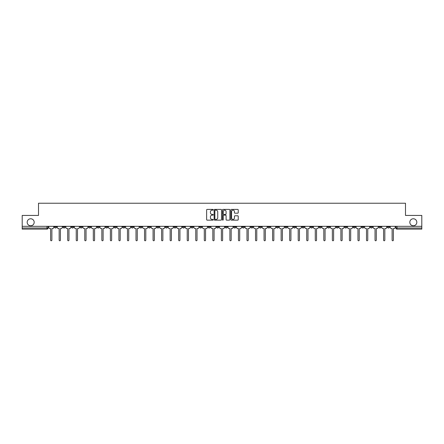 <?xml version="1.0" encoding="UTF-8"?>
<svg xmlns="http://www.w3.org/2000/svg" width="444" height="444" viewBox="0 0 444 444"><rect width="100%" height="100%" fill="white"/><g stroke="black" fill="none" stroke-linecap="round" stroke-linejoin="round"><path stroke-width="0.67" d="M213.242 209.779A0.377 0.377 0 0 0 212.87 209.407L207.159 209.407A0.538 0.538 0 0 0 206.627 209.94L206.627 219.614A0.538 0.538 0 0 0 207.159 220.146L212.87 220.146A0.377 0.377 0 0 0 213.242 219.774A0.377 0.377 0 0 0 212.87 219.397L212.132 219.397A1.721 1.721 0 0 1 210.412 217.677L210.412 216.872A1.721 1.721 0 0 1 212.132 215.151L212.87 215.151A0.377 0.377 0 0 0 213.242 214.774A0.377 0.377 0 0 0 212.87 214.402L212.132 214.402A1.721 1.721 0 0 1 210.412 212.682L210.412 211.877A1.721 1.721 0 0 1 212.132 210.156L212.87 210.156A0.377 0.377 0 0 0 213.242 209.779M409.818 222.272A3.502 3.502 0 0 0 413.32 225.774A3.502 3.502 0 0 0 416.822 222.272A3.502 3.502 0 0 0 413.32 218.77A3.502 3.502 0 0 0 409.818 222.272M27.178 222.272A3.502 3.502 0 0 0 30.68 225.774A3.502 3.502 0 0 0 34.182 222.272A3.502 3.502 0 0 0 30.68 218.77A3.502 3.502 0 0 0 27.178 222.272M336.158 226.323L336.158 226.923L338.345 226.923A1.093 1.093 0 0 1 337.251 228.022A1.093 1.093 0 0 1 336.158 226.923L336.158 226.323M284.931 226.323L284.931 226.923L287.124 226.923A1.093 1.093 0 0 1 286.03 228.022A1.093 1.093 0 0 1 284.931 226.923L284.931 226.323M276.396 226.323L276.396 226.923L278.588 226.923A1.093 1.093 0 0 1 277.489 228.022A1.093 1.093 0 0 1 276.396 226.923L276.396 226.323M225.175 226.323L225.175 226.923L227.361 226.923A1.093 1.093 0 0 1 226.268 228.022A1.093 1.093 0 0 1 225.175 226.923L225.175 226.323M216.639 226.323L216.639 226.923L218.825 226.923A1.093 1.093 0 0 1 217.732 228.022A1.093 1.093 0 0 1 216.639 226.923L216.639 226.323M208.097 226.323L208.097 226.923L210.29 226.923A1.093 1.093 0 0 1 209.196 228.022A1.093 1.093 0 0 1 208.097 226.923L208.097 226.323M191.025 226.323L191.025 226.923L193.212 226.923A1.093 1.093 0 0 1 192.119 228.022A1.093 1.093 0 0 1 191.025 226.923L191.025 226.323M173.954 226.923L173.954 226.323L173.954 226.923A1.093 1.093 0 0 0 175.047 228.022A1.093 1.093 0 0 1 173.954 226.923L176.14 226.923A1.093 1.093 0 0 1 175.047 228.022A1.093 1.093 0 0 0 176.14 226.923L176.14 226.323L176.14 226.923M165.412 226.923L165.412 226.323L165.412 226.923A1.093 1.093 0 0 0 166.511 228.022A1.093 1.093 0 0 1 165.412 226.923L167.604 226.923A1.093 1.093 0 0 1 166.511 228.022M156.876 226.923L156.876 226.323L156.876 226.923A1.093 1.093 0 0 0 157.97 228.022A1.093 1.093 0 0 1 156.876 226.923L159.069 226.923A1.093 1.093 0 0 1 157.97 228.022A1.093 1.093 0 0 0 159.069 226.923L159.069 226.323L159.069 226.923M148.34 226.323L148.34 226.923L150.527 226.923A1.093 1.093 0 0 1 149.434 228.022A1.093 1.093 0 0 1 148.34 226.923L148.34 226.323M139.805 226.323L139.805 226.923L141.991 226.923A1.093 1.093 0 0 1 140.898 228.022A1.093 1.093 0 0 1 139.805 226.923L139.805 226.323M131.269 226.323L131.269 226.923L133.455 226.923A1.093 1.093 0 0 1 132.362 228.022A1.093 1.093 0 0 1 131.269 226.923L131.269 226.323M122.727 226.923L122.727 226.323L122.727 226.923A1.093 1.093 0 0 0 123.826 228.022A1.093 1.093 0 0 1 122.727 226.923L124.919 226.923A1.093 1.093 0 0 1 123.826 228.022M105.655 226.923L105.655 226.323L105.655 226.923A1.093 1.093 0 0 0 106.749 228.022A1.093 1.093 0 0 1 105.655 226.923L107.842 226.923A1.093 1.093 0 0 1 106.749 228.022A1.093 1.093 0 0 0 107.842 226.923L107.842 226.323L107.842 226.923M97.119 226.923L97.119 226.323L97.119 226.923A1.093 1.093 0 0 0 98.213 228.022A1.093 1.093 0 0 1 97.119 226.923L99.306 226.923A1.093 1.093 0 0 1 98.213 228.022A1.093 1.093 0 0 0 99.306 226.923L99.306 226.323L99.306 226.923M88.584 226.923L88.584 226.323L88.584 226.923A1.093 1.093 0 0 0 89.677 228.022A1.093 1.093 0 0 1 88.584 226.923L90.77 226.923A1.093 1.093 0 0 1 89.677 228.022A1.093 1.093 0 0 0 90.77 226.923L90.77 226.323L90.77 226.923M80.042 226.923L80.042 226.323L80.042 226.923A1.093 1.093 0 0 0 81.141 228.022A1.093 1.093 0 0 1 80.042 226.923L82.234 226.923A1.093 1.093 0 0 1 81.141 228.022M71.506 226.923L71.506 226.323L71.506 226.923A1.093 1.093 0 0 0 72.6 228.022A1.093 1.093 0 0 1 71.506 226.923L73.698 226.923A1.093 1.093 0 0 1 72.6 228.022A1.093 1.093 0 0 0 73.698 226.923L73.698 226.323L73.698 226.923M62.97 226.923L62.97 226.323L62.97 226.923A1.093 1.093 0 0 0 64.064 228.022A1.093 1.093 0 0 1 62.97 226.923L65.157 226.923A1.093 1.093 0 0 1 64.064 228.022A1.093 1.093 0 0 0 65.157 226.923L65.157 226.323L65.157 226.923M237.701 213.192A0.538 0.538 0 0 0 238.234 212.654L238.234 209.94A0.538 0.538 0 0 0 237.701 209.407L231.357 209.407A0.538 0.538 0 0 0 230.825 209.94L230.825 219.614A0.538 0.538 0 0 0 231.357 220.146L237.701 220.146A0.538 0.538 0 0 0 238.234 219.614L238.234 216.333A0.538 0.538 0 0 0 237.701 215.795L234.987 215.795A0.538 0.538 0 0 0 234.449 216.333L234.449 217.96A1.437 1.437 0 0 1 233.011 219.397A1.437 1.437 0 0 1 231.574 217.96L231.574 211.594A1.437 1.437 0 0 1 233.011 210.156A1.437 1.437 0 0 1 234.449 211.594L234.449 212.654A0.538 0.538 0 0 0 234.987 213.192L237.701 213.192M22.2 226.323L22.2 215.434L38.506 215.434L38.506 203.23L405.494 203.23L405.494 215.434L421.8 215.434L421.8 226.323L22.2 226.323L22.2 228.022L48.085 228.022L48.085 226.323L48.085 228.022A1.093 1.093 0 0 1 46.992 229.115L22.2 229.115L22.2 228.022M221.528 209.94A0.538 0.538 0 0 0 220.995 209.407L214.652 209.407A0.538 0.538 0 0 0 214.119 209.94L214.119 219.614A0.538 0.538 0 0 0 214.652 220.146L220.995 220.146A0.538 0.538 0 0 0 221.528 219.614L221.528 209.94M223.005 209.407L229.348 209.407A0.538 0.538 0 0 1 229.881 209.94L229.881 219.614A0.538 0.538 0 0 1 229.348 220.146L226.634 220.146A0.538 0.538 0 0 1 226.096 219.614L226.096 215.69A0.538 0.538 0 0 0 225.558 215.151L223.759 215.151A0.538 0.538 0 0 0 223.221 215.69L223.221 219.774A0.377 0.377 0 0 1 222.844 220.146A0.377 0.377 0 0 1 222.472 219.774L222.472 209.94A0.538 0.538 0 0 1 223.005 209.407M395.915 226.323L395.915 228.022L421.8 228.022L421.8 229.115L397.008 229.115A1.093 1.093 0 0 1 395.915 228.022A1.093 1.093 0 0 0 397.008 229.115L397.008 226.323M421.8 226.323L421.8 228.022M389.566 226.323L389.566 226.923A1.093 1.093 0 0 1 388.472 228.022A1.093 1.093 0 0 1 387.379 226.923L389.566 226.923M387.379 226.323L387.379 226.923M381.03 226.923L381.03 226.323L381.03 226.923A1.093 1.093 0 0 1 379.936 228.022A1.093 1.093 0 0 1 378.843 226.923L381.03 226.923A1.093 1.093 0 0 1 379.936 228.022M378.843 226.323L378.843 226.923M372.494 226.323L372.494 226.923A1.093 1.093 0 0 1 371.4 228.022A1.093 1.093 0 0 1 370.302 226.923A1.093 1.093 0 0 0 371.4 228.022M370.302 226.323L370.302 226.923L372.494 226.923M363.958 226.323L363.958 226.923A1.093 1.093 0 0 1 362.859 228.022A1.093 1.093 0 0 1 361.766 226.923L363.958 226.923A1.093 1.093 0 0 1 362.859 228.022M361.766 226.323L361.766 226.923M355.416 226.323L355.416 226.923A1.093 1.093 0 0 1 354.323 228.022A1.093 1.093 0 0 1 353.23 226.923A1.093 1.093 0 0 0 354.323 228.022M353.23 226.323L353.23 226.923L355.416 226.923M346.881 226.323L346.881 226.923A1.093 1.093 0 0 1 345.787 228.022A1.093 1.093 0 0 1 344.694 226.923L346.881 226.923M344.694 226.323L344.694 226.923M338.345 226.323L338.345 226.923A1.093 1.093 0 0 1 337.251 228.022M329.809 226.323L329.809 226.923A1.093 1.093 0 0 1 328.715 228.022A1.093 1.093 0 0 1 327.617 226.923L329.809 226.923M327.617 226.323L327.617 226.923M321.273 226.323L321.273 226.923A1.093 1.093 0 0 1 320.174 228.022A1.093 1.093 0 0 1 319.081 226.923L321.273 226.923M319.081 226.323L319.081 226.923M312.731 226.323L312.731 226.923A1.093 1.093 0 0 1 311.638 228.022A1.093 1.093 0 0 1 310.545 226.923A1.093 1.093 0 0 0 311.638 228.022M310.545 226.323L310.545 226.923L312.731 226.923M304.196 226.323L304.196 226.923A1.093 1.093 0 0 1 303.102 228.022A1.093 1.093 0 0 1 302.009 226.923L304.196 226.923M302.009 226.323L302.009 226.923M295.66 226.323L295.66 226.923A1.093 1.093 0 0 1 294.566 228.022A1.093 1.093 0 0 1 293.473 226.923L295.66 226.923M293.473 226.323L293.473 226.923M287.124 226.323L287.124 226.923M278.588 226.323L278.588 226.923L278.588 226.323M270.046 226.323L270.046 226.923A1.093 1.093 0 0 1 268.953 228.022A1.093 1.093 0 0 1 267.86 226.923L270.046 226.923M267.86 226.323L267.86 226.923M261.51 226.323L261.51 226.923A1.093 1.093 0 0 1 260.417 228.022A1.093 1.093 0 0 1 259.324 226.923L261.51 226.923M259.324 226.323L259.324 226.923M252.975 226.323L252.975 226.923A1.093 1.093 0 0 1 251.881 228.022A1.093 1.093 0 0 1 250.788 226.923L252.975 226.923M250.788 226.323L250.788 226.923M244.439 226.323L244.439 226.923A1.093 1.093 0 0 1 243.345 228.022A1.093 1.093 0 0 1 242.246 226.923L244.439 226.923M242.246 226.323L242.246 226.923M235.903 226.323L235.903 226.923A1.093 1.093 0 0 1 234.804 228.022A1.093 1.093 0 0 1 233.711 226.923L235.903 226.923M233.711 226.323L233.711 226.923M227.361 226.323L227.361 226.923A1.093 1.093 0 0 1 226.268 228.022M218.825 226.323L218.825 226.923M210.29 226.923L210.29 226.323L210.29 226.923A1.093 1.093 0 0 1 209.196 228.022M201.754 226.323L201.754 226.923A1.093 1.093 0 0 1 200.655 228.022A1.093 1.093 0 0 1 199.561 226.923A1.093 1.093 0 0 0 200.655 228.022A1.093 1.093 0 0 0 201.754 226.923L199.561 226.923L199.561 226.323M193.212 226.923L193.212 226.323L193.212 226.923A1.093 1.093 0 0 1 192.119 228.022M184.676 226.323L184.676 226.923A1.093 1.093 0 0 1 183.583 228.022A1.093 1.093 0 0 1 182.49 226.923A1.093 1.093 0 0 0 183.583 228.022M182.49 226.323L182.49 226.923L184.676 226.923M167.604 226.323L167.604 226.923L167.604 226.323M150.527 226.923L150.527 226.323L150.527 226.923A1.093 1.093 0 0 1 149.434 228.022M141.991 226.923L141.991 226.323L141.991 226.923A1.093 1.093 0 0 1 140.898 228.022M133.455 226.923L133.455 226.323L133.455 226.923A1.093 1.093 0 0 1 132.362 228.022M124.919 226.323L124.919 226.923L124.919 226.323M116.383 226.923L116.383 226.323L116.383 226.923A1.093 1.093 0 0 1 115.285 228.022A1.093 1.093 0 0 1 114.191 226.923L116.383 226.923A1.093 1.093 0 0 1 115.285 228.022M114.191 226.323L114.191 226.923M82.234 226.323L82.234 226.923L82.234 226.323M56.621 226.323L56.621 226.923A1.093 1.093 0 0 1 55.528 228.022A1.093 1.093 0 0 1 54.434 226.923A1.093 1.093 0 0 0 55.528 228.022A1.093 1.093 0 0 0 56.621 226.923L56.621 226.323M54.434 226.323L54.434 226.923L56.621 226.923M46.992 226.323L46.992 229.115A1.093 1.093 0 0 0 48.085 228.022M215.246 210.156A0.377 0.377 0 0 0 214.868 210.534L214.868 219.02A0.377 0.377 0 0 0 215.246 219.397L216.023 219.397A1.721 1.721 0 0 0 217.743 217.677L217.743 211.877A1.721 1.721 0 0 0 216.023 210.156L215.246 210.156M226.096 211.622A1.437 1.437 0 0 0 224.658 210.184A1.437 1.437 0 0 0 223.221 211.622L223.221 213.864A0.538 0.538 0 0 0 223.759 214.402L225.558 214.402A0.538 0.538 0 0 0 226.096 213.864L226.096 211.622M48.823 227.472L48.823 226.323L48.823 227.472A1.093 1.093 0 0 0 49.917 228.566L50.627 228.566L50.627 240.143A0.627 0.627 0 0 0 51.26 240.77A0.627 0.627 0 0 0 51.887 240.143L51.887 228.566L52.597 228.566A1.093 1.093 0 0 0 53.696 227.472L53.696 226.323L53.696 227.472M49.917 228.566L50.627 228.566L50.627 240.143M51.887 240.143L51.887 228.566L52.597 228.566M57.359 227.472L57.359 226.323L57.359 227.472A1.093 1.093 0 0 0 58.453 228.566L59.169 228.566L59.169 240.143A0.627 0.627 0 0 0 59.796 240.77A0.627 0.627 0 0 0 60.423 240.143L60.423 228.566L61.139 228.566A1.093 1.093 0 0 0 62.232 227.472L62.232 226.323L62.232 227.472M65.895 227.472L65.895 226.323L65.895 227.472A1.093 1.093 0 0 0 66.994 228.566L67.704 228.566L67.704 240.143A0.627 0.627 0 0 0 68.332 240.77A0.627 0.627 0 0 0 68.964 240.143L68.964 228.566L69.675 228.566A1.093 1.093 0 0 0 70.768 227.472L70.768 226.323L70.768 227.472M58.453 228.566L59.169 228.566L59.169 240.143M60.423 240.143L60.423 228.566L61.139 228.566M66.994 228.566L67.704 228.566L67.704 240.143M68.964 240.143L68.964 228.566L69.675 228.566M74.437 227.472L74.437 226.323L74.437 227.472A1.093 1.093 0 0 0 75.53 228.566L76.24 228.566L76.24 240.143A0.627 0.627 0 0 0 76.868 240.77A0.627 0.627 0 0 0 77.5 240.143L77.5 228.566L78.211 228.566A1.093 1.093 0 0 0 79.304 227.472L79.304 226.323L79.304 227.472M82.973 227.472L82.973 226.323L82.973 227.472A1.093 1.093 0 0 0 84.066 228.566L84.776 228.566L84.776 240.143A0.627 0.627 0 0 0 85.409 240.77A0.627 0.627 0 0 0 86.036 240.143L86.036 228.566L86.747 228.566A1.093 1.093 0 0 0 87.84 227.472L87.84 226.323L87.84 227.472M91.508 227.472L91.508 226.323L91.508 227.472A1.093 1.093 0 0 0 92.602 228.566L93.312 228.566L93.312 240.143A0.627 0.627 0 0 0 93.945 240.77A0.627 0.627 0 0 0 94.572 240.143L94.572 228.566L95.282 228.566A1.093 1.093 0 0 0 96.381 227.472L96.381 226.323L96.381 227.472M75.53 228.566L76.24 228.566L76.24 240.143M77.5 240.143L77.5 228.566L78.211 228.566M84.066 228.566L84.776 228.566L84.776 240.143M86.036 240.143L86.036 228.566L86.747 228.566M92.602 228.566L93.312 228.566L93.312 240.143M94.572 240.143L94.572 228.566L95.282 228.566M100.044 227.472L100.044 226.323L100.044 227.472A1.093 1.093 0 0 0 101.143 228.566L101.854 228.566L101.854 240.143A0.627 0.627 0 0 0 102.481 240.77A0.627 0.627 0 0 0 103.108 240.143L103.108 228.566L103.824 228.566A1.093 1.093 0 0 0 104.917 227.472L104.917 226.323L104.917 227.472M101.143 228.566L101.854 228.566L101.854 240.143M103.108 240.143L103.108 228.566L103.824 228.566M108.586 227.472L108.586 226.323L108.586 227.472A1.093 1.093 0 0 0 109.679 228.566L110.39 228.566L110.39 240.143A0.627 0.627 0 0 0 111.017 240.77A0.627 0.627 0 0 0 111.649 240.143L111.649 228.566L112.36 228.566A1.093 1.093 0 0 0 113.453 227.472L113.453 226.323L113.453 227.472M109.679 228.566L110.39 228.566L110.39 240.143M111.649 240.143L111.649 228.566L112.36 228.566M117.122 227.472L117.122 226.323L117.122 227.472A1.093 1.093 0 0 0 118.215 228.566L118.925 228.566L118.925 240.143A0.627 0.627 0 0 0 119.553 240.77A0.627 0.627 0 0 0 120.185 240.143L120.185 228.566L120.896 228.566A1.093 1.093 0 0 0 121.989 227.472L121.989 226.323L121.989 227.472M118.215 228.566L118.925 228.566L118.925 240.143M120.185 240.143L120.185 228.566L120.896 228.566M125.658 227.472L125.658 226.323L125.658 227.472A1.093 1.093 0 0 0 126.751 228.566L127.461 228.566L127.461 240.143A0.627 0.627 0 0 0 128.094 240.77A0.627 0.627 0 0 0 128.721 240.143L128.721 228.566L129.432 228.566A1.093 1.093 0 0 0 130.525 227.472L130.525 226.323L130.525 227.472M126.751 228.566L127.461 228.566L127.461 240.143M128.721 240.143L128.721 228.566L129.432 228.566M134.193 227.472L134.193 226.323L134.193 227.472A1.093 1.093 0 0 0 135.287 228.566L136.003 228.566L136.003 240.143A0.627 0.627 0 0 0 136.63 240.77A0.627 0.627 0 0 0 137.257 240.143L137.257 228.566L137.967 228.566A1.093 1.093 0 0 0 139.066 227.472L139.066 226.323L139.066 227.472M142.729 227.472L142.729 226.323L142.729 227.472A1.093 1.093 0 0 0 143.828 228.566L144.539 228.566L144.539 240.143A0.627 0.627 0 0 0 145.166 240.77A0.627 0.627 0 0 0 145.799 240.143L145.799 228.566L146.509 228.566A1.093 1.093 0 0 0 147.602 227.472L147.602 226.323L147.602 227.472M151.271 227.472L151.271 226.323L151.271 227.472A1.093 1.093 0 0 0 152.364 228.566L153.075 228.566L153.075 240.143A0.627 0.627 0 0 0 153.702 240.77A0.627 0.627 0 0 0 154.334 240.143L154.334 228.566L155.045 228.566A1.093 1.093 0 0 0 156.138 227.472L156.138 226.323L156.138 227.472M159.807 227.472L159.807 226.323L159.807 227.472A1.093 1.093 0 0 0 160.9 228.566L161.61 228.566L161.61 240.143A0.627 0.627 0 0 0 162.243 240.77A0.627 0.627 0 0 0 162.87 240.143L162.87 228.566L163.581 228.566A1.093 1.093 0 0 0 164.674 227.472L164.674 226.323L164.674 227.472M168.343 227.472L168.343 226.323L168.343 227.472A1.093 1.093 0 0 0 169.436 228.566L170.146 228.566L170.146 240.143A0.627 0.627 0 0 0 170.779 240.77A0.627 0.627 0 0 0 171.406 240.143L171.406 228.566L172.117 228.566A1.093 1.093 0 0 0 173.216 227.472L173.216 226.323L173.216 227.472M176.879 227.472L176.879 226.323L176.879 227.472A1.093 1.093 0 0 0 177.972 228.566L178.688 228.566L178.688 240.143A0.627 0.627 0 0 0 179.315 240.77A0.627 0.627 0 0 0 179.942 240.143L179.942 228.566L180.658 228.566A1.093 1.093 0 0 0 181.751 227.472L181.751 226.323L181.751 227.472M135.287 228.566L136.003 228.566L136.003 240.143M137.257 240.143L137.257 228.566L137.967 228.566M143.828 228.566L144.539 228.566L144.539 240.143M145.799 240.143L145.799 228.566L146.509 228.566M152.364 228.566L153.075 228.566L153.075 240.143M154.334 240.143L154.334 228.566L155.045 228.566M160.9 228.566L161.61 228.566L161.61 240.143M162.87 240.143L162.87 228.566L163.581 228.566M169.436 228.566L170.146 228.566L170.146 240.143M171.406 240.143L171.406 228.566L172.117 228.566M177.972 228.566L178.688 228.566L178.688 240.143M179.942 240.143L179.942 228.566L180.658 228.566M185.414 227.472L185.414 226.323L185.414 227.472A1.093 1.093 0 0 0 186.513 228.566L187.224 228.566L187.224 240.143A0.627 0.627 0 0 0 187.851 240.77A0.627 0.627 0 0 0 188.484 240.143L188.484 228.566L189.194 228.566A1.093 1.093 0 0 0 190.287 227.472L190.287 226.323L190.287 227.472M186.513 228.566L187.224 228.566L187.224 240.143M188.484 240.143L188.484 228.566L189.194 228.566M193.956 227.472L193.956 226.323L193.956 227.472A1.093 1.093 0 0 0 195.049 228.566L195.76 228.566L195.76 240.143A0.627 0.627 0 0 0 196.387 240.77A0.627 0.627 0 0 0 197.019 240.143L197.019 228.566L197.73 228.566A1.093 1.093 0 0 0 198.823 227.472L198.823 226.323L198.823 227.472M195.049 228.566L195.76 228.566L195.76 240.143M197.019 240.143L197.019 228.566L197.73 228.566M202.492 227.472L202.492 226.323L202.492 227.472A1.093 1.093 0 0 0 203.585 228.566L204.296 228.566L204.296 240.143A0.627 0.627 0 0 0 204.928 240.77A0.627 0.627 0 0 0 205.555 240.143L205.555 228.566L206.266 228.566A1.093 1.093 0 0 0 207.359 227.472L207.359 226.323L207.359 227.472M203.585 228.566L204.296 228.566L204.296 240.143M205.555 240.143L205.555 228.566L206.266 228.566M211.028 227.472L211.028 226.323L211.028 227.472A1.093 1.093 0 0 0 212.121 228.566L212.831 228.566L212.831 240.143A0.627 0.627 0 0 0 213.464 240.77A0.627 0.627 0 0 0 214.091 240.143L214.091 228.566L214.802 228.566A1.093 1.093 0 0 0 215.901 227.472L215.901 226.323L215.901 227.472M212.121 228.566L212.831 228.566L212.831 240.143M214.091 240.143L214.091 228.566L214.802 228.566M219.564 227.472L219.564 226.323L219.564 227.472A1.093 1.093 0 0 0 220.657 228.566L221.373 228.566L221.373 240.143A0.627 0.627 0 0 0 222 240.77A0.627 0.627 0 0 0 222.627 240.143L222.627 228.566L223.343 228.566A1.093 1.093 0 0 0 224.436 227.472L224.436 226.323L224.436 227.472M220.657 228.566L221.373 228.566L221.373 240.143M222.627 240.143L222.627 228.566L223.343 228.566M228.099 227.472L228.099 226.323L228.099 227.472A1.093 1.093 0 0 0 229.198 228.566L229.909 228.566L229.909 240.143A0.627 0.627 0 0 0 230.536 240.77A0.627 0.627 0 0 0 231.169 240.143L231.169 228.566L231.879 228.566A1.093 1.093 0 0 0 232.972 227.472L232.972 226.323L232.972 227.472M229.198 228.566L229.909 228.566L229.909 240.143M231.169 240.143L231.169 228.566L231.879 228.566M236.641 227.472L236.641 226.323L236.641 227.472A1.093 1.093 0 0 0 237.734 228.566L238.445 228.566L238.445 240.143A0.627 0.627 0 0 0 239.072 240.77A0.627 0.627 0 0 0 239.704 240.143L239.704 228.566L240.415 228.566A1.093 1.093 0 0 0 241.508 227.472L241.508 226.323L241.508 227.472M237.734 228.566L238.445 228.566L238.445 240.143M239.704 240.143L239.704 228.566L240.415 228.566M245.177 227.472L245.177 226.323L245.177 227.472A1.093 1.093 0 0 0 246.27 228.566L246.981 228.566L246.981 240.143A0.627 0.627 0 0 0 247.613 240.77A0.627 0.627 0 0 0 248.24 240.143L248.24 228.566L248.951 228.566A1.093 1.093 0 0 0 250.044 227.472L250.044 226.323L250.044 227.472M246.27 228.566L246.981 228.566L246.981 240.143M248.24 240.143L248.24 228.566L248.951 228.566M253.713 227.472L253.713 226.323L253.713 227.472A1.093 1.093 0 0 0 254.806 228.566L255.516 228.566L255.516 240.143A0.627 0.627 0 0 0 256.149 240.77A0.627 0.627 0 0 0 256.776 240.143L256.776 228.566L257.487 228.566A1.093 1.093 0 0 0 258.586 227.472L258.586 226.323L258.586 227.472M254.806 228.566L255.516 228.566L255.516 240.143M256.776 240.143L256.776 228.566L257.487 228.566M262.249 227.472L262.249 226.323L262.249 227.472A1.093 1.093 0 0 0 263.342 228.566L264.058 228.566L264.058 240.143A0.627 0.627 0 0 0 264.685 240.77A0.627 0.627 0 0 0 265.312 240.143L265.312 228.566L266.028 228.566A1.093 1.093 0 0 0 267.122 227.472L267.122 226.323L267.122 227.472M263.342 228.566L264.058 228.566L264.058 240.143M265.312 240.143L265.312 228.566L266.028 228.566M270.785 227.472L270.785 226.323L270.785 227.472A1.093 1.093 0 0 0 271.883 228.566L272.594 228.566L272.594 240.143A0.627 0.627 0 0 0 273.221 240.77A0.627 0.627 0 0 0 273.854 240.143L273.854 228.566L274.564 228.566A1.093 1.093 0 0 0 275.657 227.472L275.657 226.323L275.657 227.472M271.883 228.566L272.594 228.566L272.594 240.143M273.854 240.143L273.854 228.566L274.564 228.566M279.326 227.472L279.326 226.323L279.326 227.472A1.093 1.093 0 0 0 280.419 228.566L281.13 228.566L281.13 240.143A0.627 0.627 0 0 0 281.757 240.77A0.627 0.627 0 0 0 282.39 240.143L282.39 228.566L283.1 228.566A1.093 1.093 0 0 0 284.193 227.472L284.193 226.323L284.193 227.472M280.419 228.566L281.13 228.566L281.13 240.143M282.39 240.143L282.39 228.566L283.1 228.566M287.862 227.472L287.862 226.323L287.862 227.472A1.093 1.093 0 0 0 288.955 228.566L289.666 228.566L289.666 240.143A0.627 0.627 0 0 0 290.298 240.77A0.627 0.627 0 0 0 290.925 240.143L290.925 228.566L291.636 228.566A1.093 1.093 0 0 0 292.729 227.472L292.729 226.323L292.729 227.472M288.955 228.566L289.666 228.566L289.666 240.143M290.925 240.143L290.925 228.566L291.636 228.566M296.398 227.472L296.398 226.323L296.398 227.472A1.093 1.093 0 0 0 297.491 228.566L298.202 228.566L298.202 240.143A0.627 0.627 0 0 0 298.834 240.77A0.627 0.627 0 0 0 299.461 240.143L299.461 228.566L300.172 228.566A1.093 1.093 0 0 0 301.271 227.472L301.271 226.323L301.271 227.472M297.491 228.566L298.202 228.566L298.202 240.143M299.461 240.143L299.461 228.566L300.172 228.566M304.934 227.472L304.934 226.323L304.934 227.472A1.093 1.093 0 0 0 306.033 228.566L306.743 228.566L306.743 240.143A0.627 0.627 0 0 0 307.37 240.77A0.627 0.627 0 0 0 307.997 240.143L307.997 228.566L308.713 228.566A1.093 1.093 0 0 0 309.807 227.472L309.807 226.323L309.807 227.472M306.033 228.566L306.743 228.566L306.743 240.143M307.997 240.143L307.997 228.566L308.713 228.566M313.475 227.472L313.475 226.323L313.475 227.472A1.093 1.093 0 0 0 314.568 228.566L315.279 228.566L315.279 240.143A0.627 0.627 0 0 0 315.906 240.77A0.627 0.627 0 0 0 316.539 240.143L316.539 228.566L317.249 228.566A1.093 1.093 0 0 0 318.342 227.472L318.342 226.323L318.342 227.472M314.568 228.566L315.279 228.566L315.279 240.143M316.539 240.143L316.539 228.566L317.249 228.566M322.011 227.472L322.011 226.323L322.011 227.472A1.093 1.093 0 0 0 323.104 228.566L323.815 228.566L323.815 240.143A0.627 0.627 0 0 0 324.447 240.77A0.627 0.627 0 0 0 325.075 240.143L325.075 228.566L325.785 228.566A1.093 1.093 0 0 0 326.878 227.472L326.878 226.323L326.878 227.472M323.104 228.566L323.815 228.566L323.815 240.143M325.075 240.143L325.075 228.566L325.785 228.566M330.547 227.472L330.547 226.323L330.547 227.472A1.093 1.093 0 0 0 331.64 228.566L332.351 228.566L332.351 240.143A0.627 0.627 0 0 0 332.983 240.77A0.627 0.627 0 0 0 333.611 240.143L333.611 228.566L334.321 228.566A1.093 1.093 0 0 0 335.414 227.472L335.414 226.323L335.414 227.472M331.64 228.566L332.351 228.566L332.351 240.143M333.611 240.143L333.611 228.566L334.321 228.566M339.083 227.472L339.083 226.323L339.083 227.472A1.093 1.093 0 0 0 340.176 228.566L340.892 228.566L340.892 240.143A0.627 0.627 0 0 0 341.519 240.77A0.627 0.627 0 0 0 342.146 240.143L342.146 228.566L342.857 228.566A1.093 1.093 0 0 0 343.956 227.472L343.956 226.323L343.956 227.472M340.176 228.566L340.892 228.566L340.892 240.143M342.146 240.143L342.146 228.566L342.857 228.566M347.619 227.472L347.619 226.323L347.619 227.472A1.093 1.093 0 0 0 348.718 228.566L349.428 228.566L349.428 240.143A0.627 0.627 0 0 0 350.055 240.77A0.627 0.627 0 0 0 350.688 240.143L350.688 228.566L351.398 228.566A1.093 1.093 0 0 0 352.492 227.472L352.492 226.323L352.492 227.472M348.718 228.566L349.428 228.566L349.428 240.143M350.688 240.143L350.688 228.566L351.398 228.566M356.16 227.472L356.16 226.323L356.16 227.472A1.093 1.093 0 0 0 357.254 228.566L357.964 228.566L357.964 240.143A0.627 0.627 0 0 0 358.591 240.77A0.627 0.627 0 0 0 359.224 240.143L359.224 228.566L359.934 228.566A1.093 1.093 0 0 0 361.028 227.472L361.028 226.323L361.028 227.472M357.254 228.566L357.964 228.566L357.964 240.143M359.224 240.143L359.224 228.566L359.934 228.566M364.696 227.472L364.696 226.323L364.696 227.472A1.093 1.093 0 0 0 365.789 228.566L366.5 228.566L366.5 240.143A0.627 0.627 0 0 0 367.133 240.77A0.627 0.627 0 0 0 367.76 240.143L367.76 228.566L368.47 228.566A1.093 1.093 0 0 0 369.563 227.472L369.563 226.323L369.563 227.472M365.789 228.566L366.5 228.566L366.5 240.143M367.76 240.143L367.76 228.566L368.47 228.566M373.232 227.472L373.232 226.323L373.232 227.472A1.093 1.093 0 0 0 374.325 228.566L375.036 228.566L375.036 240.143A0.627 0.627 0 0 0 375.668 240.77A0.627 0.627 0 0 0 376.296 240.143L376.296 228.566L377.006 228.566A1.093 1.093 0 0 0 378.105 227.472L378.105 226.323L378.105 227.472M374.325 228.566L375.036 228.566L375.036 240.143M376.296 240.143L376.296 228.566L377.006 228.566M381.768 227.472L381.768 226.323L381.768 227.472A1.093 1.093 0 0 0 382.861 228.566L383.577 228.566L383.577 240.143A0.627 0.627 0 0 0 384.204 240.77A0.627 0.627 0 0 0 384.831 240.143L384.831 228.566L385.547 228.566A1.093 1.093 0 0 0 386.641 227.472L386.641 226.323L386.641 227.472M382.861 228.566L383.577 228.566L383.577 240.143M384.831 240.143L384.831 228.566L385.547 228.566M390.304 227.472L390.304 226.323L390.304 227.472A1.093 1.093 0 0 0 391.403 228.566L392.113 228.566L392.113 240.143A0.627 0.627 0 0 0 392.74 240.77A0.627 0.627 0 0 0 393.373 240.143L393.373 228.566L394.083 228.566A1.093 1.093 0 0 0 395.177 227.472L395.177 226.323L395.177 227.472M391.403 228.566L392.113 228.566L392.113 240.143M393.373 240.143L393.373 228.566L394.083 228.566"/></g></svg>
